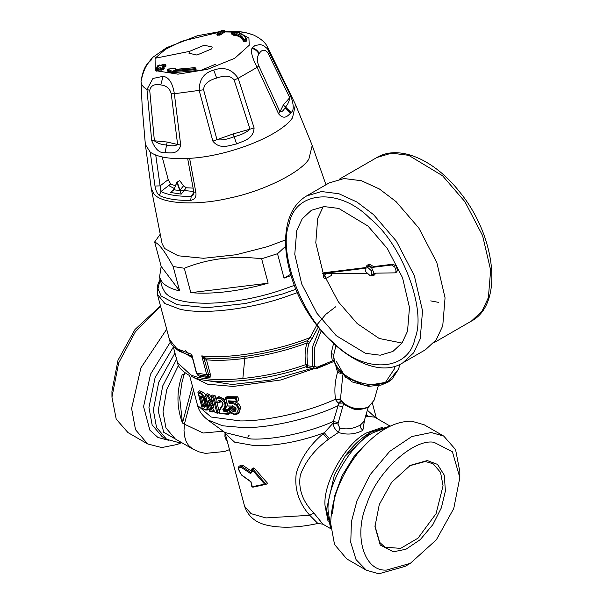 <?xml version="1.0" encoding="UTF-8"?>
<svg xmlns="http://www.w3.org/2000/svg" width="604" height="604" viewBox="0 0 604 604"><rect width="100%" height="100%" fill="white"/><g stroke="black" fill="none" stroke-linecap="round" stroke-linejoin="round"><path stroke-width="0.91" d="M409.655 465.744L425.329 461.501L433.083 463.729L440.543 472.388L443.057 485.775L436.08 513.649L418.013 538.156L400.588 548.394L384.929 547.141L379.72 542.407L374.956 525.842M233.129 411.717L235.515 408.062M236.753 405.994L238.127 403.51M427.27 460.565L437.5 464.385L444.25 475.106L445.412 490.939L441.35 507.851L432.932 524.529L420.271 539.629L405.979 549.225L393.363 551.814L380.248 545.042L374.956 526.612L379.282 504.536L391.702 482.219L410.312 465.359L427.27 460.565M434.049 442.317L452.411 451.8L459.825 477.605L453.763 508.515L436.375 539.757L410.32 563.358L386.583 570.063C364.023 571.769 353.181 535.37 366.87 503.872C376.669 472.162 413.619 438.315 434.049 442.317M166.689 329.233L140.891 367.904L131.604 408.493L135.515 429.708L147.64 443.94L127.988 432.592L116.21 419.131L111.951 397.153L111.951 391.105L118.014 360.195L134.986 329.497L160.475 305.934M235.092 33.93L235.598 34.76L236.64 34.768L236.889 35.704C240.611 37.018 242.748 38.898 243.284 41.336L244.061 41.487L243.661 39.532L243.034 40.4L246.017 40.174L245.888 39.23C245.307 36.602 243.012 34.579 238.995 33.167L239.554 32.488L231.868 32.11L234.994 33.967L237.146 33.786C240.936 35.123 243.11 37.04 243.661 39.532L246.613 39.419C245.813 36.648 243.389 34.564 239.335 33.167M172.344 71.272L173.159 71.921L174.111 71.461L174.397 72.563L195.137 70.766L195.923 70.26L195.651 69.249L194.752 68.75L194.941 67.656L195.839 68.154L194.941 67.656L175.568 69.339L175.281 68.441L167.678 69.166L172.291 71.325L174.299 70.517L194.752 68.75L194.843 69.664L195.651 69.249L195.839 68.154L194.941 67.656M410.32 563.358L405.08 566.386L378.829 573.8L366.364 570.221L356.043 559.591L350.765 542.52L351.407 521.682L357.032 500.595L370.063 474.782L389.663 451.407L411.792 436.549L431.324 432.532L443.789 436.118L455.567 449.58L459.825 471.558L459.825 477.605M111.951 397.153L118.656 362.974L135.341 331.83L160.566 306.266M217.259 34.307L217.508 35.251L220.422 34.889L224.907 31.936L224.326 30.63L224.65 30.91L220.15 33.877L219.365 33.205L217.44 33.296L221.947 30.328L223.873 30.23L219.365 33.205L219.184 34.217L217.259 34.307L217.44 33.296M238.995 33.167L240.045 33.326L239.554 32.488L240.075 33.439M239.471 32.518L239.977 33.401M231.868 32.11L232.321 32.503L231.868 32.11L231.34 33.084L234.42 34.904L235.598 34.76L235.764 35.81L234.994 33.967L234.42 34.904L234.669 35.847L235.764 35.81M231.309 32.873L231.589 34.02L234.669 35.847M243.034 40.408L243.034 40.4C242.498 37.961 240.362 36.081 236.64 34.768L237.146 33.786M246.017 40.174L246.689 39.736L246.983 40.838L246.281 41.185L246.017 40.174M220.422 34.889L220.15 33.877L219.184 34.217L219.433 35.153M194.941 70.049L201.026 70.321L215.764 64.152M162.891 65.7L164.817 64.696L163.963 64.167L160.188 65.504L159.343 64.99L157.425 66.017L158.271 66.523L155.643 68.607L156.496 69.135L158.407 68.086L160.256 67.761L161.117 68.312L163.035 67.286L162.174 66.734L162.891 65.7L163.427 66.516L165.345 65.511L165.722 65.081L165.345 65.511L164.817 64.696L165.722 65.081L164.817 64.696L165.722 65.081L165.617 66.531L165.345 65.511M158.407 68.086L158.958 68.901L161.653 69.12L163.948 67.663L163.571 68.093L163.035 67.286L163.948 67.663L163.035 67.286M162.174 66.734L163.095 67.112L163.427 66.516L163.699 67.535L165.972 66.017M163.963 64.167L163.926 64.636L163.963 64.167L164.869 64.552M162.038 65.172L162.008 65.632L162.038 65.172M157.425 66.017L157.025 66.908L157.425 66.017L157.025 66.908L157.87 67.421L158.271 66.523M176.209 69.656L175.568 69.339L176.209 69.656L175.764 68.765M175.213 68.509L176.036 69.234M167.678 69.166L168.282 69.483L167.678 69.166L167.27 70.056L171.936 72.238L173.159 71.921L173.423 72.933L172.291 71.325L172.231 73.341L167.512 70.955M167.248 69.86L167.565 71.151M157.553 67.557L157.538 68.018L157.553 67.557M174.005 189.588L176.874 182.506L181.2 194.133L186.304 187.784L193.076 188.108M179.72 180.641L176.874 182.506L177.319 182.34L180 190.192L183.525 185.805L179.72 180.641L176.889 182.272L173.975 189.83L180.12 190.547L181.2 194.133L170.456 192.442L173.975 189.83M177.319 182.34L176.874 182.506M180.12 190.547L179.569 190.358M443.789 436.118L424.144 424.771L411.679 421.192C393.453 421.147 375.394 431.943 357.5 453.581C340.331 476.201 331.392 499.485 330.682 523.434L334.525 544.483L346.719 558.881L366.364 570.221M147.64 443.94L161.736 447.564L177.266 444.469L181.374 442.717M189.49 51.385L188.954 53.235L196.949 55.047L211.694 48.879L212.223 47.029L204.227 45.217L189.49 51.385L155.069 58.278L155.22 69.528M236.889 35.704L235.87 35.772M244.061 41.487L246.281 41.185M246.613 39.419L246.983 40.838M221.442 31.061L221.947 30.328L221.442 31.061L221.947 30.328L222.4 30.721L221.947 30.328M160.256 67.761L160.151 69.754L161.004 70.298L163.843 69.12L163.571 68.093M164.197 68.599L163.843 69.12L163.948 67.663M195.477 68.939L196.111 69.173L195.923 70.26M172.231 73.341L173.371 72.986M174.397 72.563L173.423 72.933M160.151 69.754L157.334 70.947L177.969 74.164L207.519 69.332L234.729 58.294L249.226 45.255L248.916 38.075L240.218 33.228M155.643 68.607L155.251 69.49L155.643 68.607L155.251 69.49L156.096 70.019L156.496 69.135L157.04 69.943L158.958 68.901L159.23 69.921M155.9 70.079L155.545 70.615L156.398 71.144L156.096 70.019L157.04 69.943L157.334 70.947M174.043 189.377L170.456 192.442L173.922 189.739M168.682 185.556L174.36 188.554M180.052 190.132L193.733 191.468M252.268 47.867L251.936 48.403C250.584 51.763 252.313 58.075 257.115 67.346L278.595 113.831C284.62 120.845 288.448 114.896 290.584 113.197L291.12 112.472C294.027 110.502 293.929 105.051 290.826 96.119L267.413 48.697L263.253 45.376L259.939 44.553L254.835 45.647L252.268 47.867C255.454 48.728 257.78 50.608 259.244 53.507L258.942 53.96C256.874 57.07 256.828 61.019 258.791 65.798L257.115 67.346L238.172 78.278C231.944 69.211 223.797 66.493 213.733 70.117C203.835 72.858 199.003 79.72 199.244 90.698L212.857 141.132C220.03 150.117 229.822 145.171 236.647 143.926C243.042 140.951 253.31 139.501 254.11 127.972L238.172 78.278L234.156 80.022C230.879 75.696 225.05 75.055 216.67 78.082C208.199 80.43 203.835 84.326 203.586 89.777L174.36 93.748C172.646 82.944 168.901 77.138 163.103 76.315L152.94 78.475L146.968 89.445L151.68 140.513C155.22 149.301 159.683 153.363 165.073 152.691C169.422 152.563 178.188 155.236 180.694 145.066L174.36 93.748L171.226 93.733C169.852 88.486 166.357 85.549 160.747 84.93C154.503 83.692 150.826 85.496 149.724 90.358L146.968 89.445C143.254 87.369 141.276 84.741 141.026 81.555C143.186 70.947 146.515 63.85 151.015 60.264L152.48 57.546L148.969 61.94L151.347 59.766M283.306 104.983L285.503 107.044C287.821 104.477 289.233 101.359 289.739 97.689L283.306 104.983L279.946 111.868C281.713 112.163 283.419 110.758 285.08 107.655L285.503 107.044L291.12 112.472M290.826 96.119L289.739 97.689L267.851 52.669L268.659 50.623L267.738 47.422C265.609 42.725 260.89 38.588 253.574 35.009L247.255 33.054L240.173 31.823L235.975 31.234L233.869 32.095M267.851 52.669C264.763 49.15 261.894 49.43 259.244 53.507M240.173 31.823L241.29 31.869C240.8 32.035 243.706 31.559 253.582 35.017L253.574 35.009M156.398 71.144L157.319 70.962M149.724 90.358L154.39 140.875C157.629 143.352 161.691 144.726 166.568 144.99C171.468 146.259 175.145 146.1 177.614 144.522L167.18 142.031L151.68 140.513M180.694 145.066L177.614 144.522L171.226 93.733M203.586 89.777L216.972 139.698C221.6 140.415 227.308 139.418 234.103 136.723C241.2 134.986 246.5 132.472 249.996 129.165L233.114 133.952L212.857 141.132M254.11 127.972L249.996 129.165L234.156 80.022M258.791 65.798L279.946 111.868L278.595 113.831M141.026 81.465L142.234 107.701L145.36 144.515L150.237 152.155C157.863 157.387 170.992 159.448 189.611 158.339L195.87 192.442L193.831 191.974L193.423 194.866L191.226 196.323L193.892 192.344M162.189 156.972L168.229 179.622L170.698 184.001L175.417 185.836M183.525 185.805L186.304 187.784M151.015 60.264L148.388 62.786C144.869 66.123 142.416 72.367 141.026 81.517L142.234 107.701M195.87 192.442C196.526 196.866 194.79 199.509 190.668 200.392C177.002 200.603 166.553 198.965 159.32 195.469L160.906 191.559L160.105 185.889L168.229 179.622M159.32 195.469C157.115 193.59 155.666 190.441 154.979 186.024L150.237 152.155M154.979 186.024L160.105 185.889L155.749 155.069M190.668 200.392L191.226 196.323C178.006 196.534 167.904 194.941 160.906 191.559L170.698 184.001M241.721 475.038L250.396 481.282L251.694 483.562L252.102 486.764L264.627 484.144L252.23 469.889L253.008 469.24L251.77 469.316L251.747 472.668L250.388 473.438L241.313 467.428C237.885 466.915 238.021 469.451 241.721 475.038L242.332 475.363M205.436 406.515L203.54 405.752L205.043 404.891L203.208 398.006M241.313 467.428L241.91 466.537L239.614 465.978C237.508 467.035 238.255 470.146 241.857 475.318L250.547 481.614L251.483 483.268L251.506 485.978L252.925 487.141L252.102 486.764M251.747 472.668L251.732 472.056L250.449 472.275L241.91 466.537L243.337 465.707L251.528 471.233M251.475 472.577L251.966 468.825M264.627 484.144L266.092 484.325L253.008 469.24L254.48 468.387L253.189 468.493M252.759 487.201L266.092 484.325L267.678 483.419L254.48 468.387M250.396 481.282L250.939 481.592M322.936 524.189L317.878 523.457L309.746 515.295L313.906 513.083L322.921 524.174M285.571 239.901L267.572 246.643L235.99 254.76L203.54 258.286L178.127 255.786L164.567 248.463L162.121 243.737L151.242 188.373L153.71 193.567C160.347 203.895 196.398 206.047 229.475 198.089C262.438 191.415 300.211 172.91 308.848 159.192L312.223 145.443L295.477 104.477L292.525 117.78C280.286 135.885 228.561 156.27 189.611 158.339M375.635 417.726L367.36 410.184M365.926 415.129L367.73 416.413L374.548 417.1L390.041 426.046M346.084 404.891L348.055 405.254M317.878 523.457C298.618 527.669 281.977 528.326 267.957 525.427C255.922 522.958 248.146 516.601 244.62 506.363L251.022 513.619L265.881 517.922L309.746 515.295C298.746 502.83 294.254 488.84 296.262 473.317C300.898 458.051 309.867 444.861 323.17 433.763L324.295 432.751L329.331 438.587L338.414 432.472C346.741 435.122 354.888 434.435 362.853 430.395L360.762 427.987L360.339 425.08L364.137 421.298L368.198 407.292M329.331 438.587L328.191 439.508C314.654 449.595 305.367 461.426 300.339 475.008C298.074 488.915 302.596 501.614 313.906 513.083M367.73 416.413L365.344 417.145M364.582 419.765L362.853 430.395M223.163 431.211L203.148 433.023L184.379 424.144L184.009 430.554L184.582 436.367L186.115 441.388L188.561 445.458L192.684 448.983L175.281 438.934L165.949 427.919L163.005 411.8L166.757 389.61L178.482 365.307M184.62 372.6L181.94 382.619L179.705 397.764L182.453 423.034C176.496 406.983 176.459 390.743 182.355 374.314L184.613 374.895M239.614 465.978L241.139 465.103L243.337 465.707M200.966 396.096L202.68 396.813L201.879 396.42L203.79 398.655L205.579 405.375L204.809 407.413L205.458 406.349M204.809 407.413L202.74 406.537L203.54 405.752M285.669 246.236L277.515 253.718L261.638 258.784C234.118 255.432 208.342 258.587 184.296 268.252L173.129 266.5C169.15 259.199 165.798 253.71 163.065 250.026C160.015 245.813 157.206 243.133 154.654 241.985L160.037 234.511M179.637 290.917C171.4 288.991 165.579 286.062 162.197 282.121L159.532 277.161L161.17 266.402L179.637 290.917L173.129 266.5M161.17 266.402L154.654 241.985M291.03 275.552L284.031 278.134L290.66 274.307M284.031 278.134L277.515 253.718M268.146 283.201C238.935 291.332 213.152 294.488 190.811 292.676L268.146 283.201L261.638 258.784M184.296 268.252L190.811 292.676M360.339 425.08C353.589 428.689 346.772 429.723 339.886 428.191L337.946 424.031L338.248 422.687L333.385 421.381L333.076 423.162L324.295 432.751C299.524 441.758 276.292 446.069 254.601 445.669L234.563 442.136L225.171 433.446L244.62 506.363M337.946 424.031L333.076 423.162C333.453 426.756 335.228 429.859 338.414 432.472L339.886 428.191M294.42 285.36L281.041 290.147C232.14 306.704 176.391 307.685 164.884 292.2L162.219 287.24L159.532 277.161M343.623 403.517L338.248 422.687M341.403 401.554L338.565 403.215L338.059 405.692C311.679 418.361 270.222 428.017 243.842 427.632L222.619 425.79L207.814 419.939L224.945 432.517L250.871 438.965C272.759 440.248 309.739 432.366 333.385 421.381L338.059 405.692L342.974 406.922M338.21 403.178L335.545 399.682L340.55 399.599L341.509 401.645L340.301 401.456L338.21 403.178L342.83 403.064M194.79 395.016L196.066 399.788M205.624 394.608L203.201 392.389L199.72 390.78L198.052 391.777L198.074 392.766L202.197 408.221L206.206 410.041M202.28 408.5L205.753 410.056L207.331 409.988L207.874 405.971L206.077 399.252L201.721 393.242L198.21 391.656M198.052 391.777L198.074 392.766L201.283 394.193L201.721 393.242L203.201 392.389M209.588 402.755L208.282 400.414L211.234 411.498L212.427 411.981L213.876 411.15L213.559 409.957M212.744 397.228L215.024 395.507L212.487 395.046L211.038 395.884L211.151 396.941L212.744 397.228L216.866 412.683L215.084 412.358L208.282 400.414M209.852 411.437L212.427 411.981M211.234 411.498L209.807 411.113L205.685 395.658L205.602 394.623L205.685 395.658L207.285 396.081L207.942 395.182L205.602 394.623M213.333 405.118L211.023 395.892M205.677 394.578L207.134 393.733L209.392 394.352L207.995 395.159L212.102 402.468M211.053 395.877L213.582 396.337L218.067 413.128L216.866 412.683M215.251 412.736L217.689 413.181L219.501 412.305M216.104 402.423C215.847 399.365 216.323 397.696 217.538 397.417L219.554 397.122L220.981 397.591L223.903 400.014L225.398 402.649L225.836 405.873L223.79 409.867L224.159 410.441L227.663 410.697L226.825 411.649L227.421 413.876L219.139 413.038L219.463 410.675L222.634 405.594L222.634 404.748L222.634 405.594C224.703 402.355 217.448 397.538 217.946 402.347L219.056 402.785L219.546 400.814C221.774 401.328 222.748 402.687 222.483 404.884L219.335 409.995L219.018 413.347M216.164 402.483L219.056 402.785L220.528 401.939L220.452 400.845M217.946 402.347L216.217 402.121C214.526 393.166 228.108 401.275 224.333 407.315L222.838 409.633L223.865 411.422L226.825 411.649M227.361 404.967L225.269 409.006L223.79 409.867L222.838 409.633M225.269 409.006L225.609 409.603L224.159 410.441L223.865 411.422M227.421 413.876L228.327 414.336L219.078 413.4M229.46 411.12L230.071 413.43L228.538 414.306L227.587 410.75M231.392 401.335L229.996 402.483L232.087 402.521L231.868 403.502C234.881 403.782 236.987 405.503 238.203 408.681L238.263 408.893C236.994 415.522 233.846 415.68 228.81 409.369L228.463 408.364L229.913 407.519L233.069 407.625L231.513 408.644L235.281 410.644M231.468 401.637L233.567 401.668L232.087 402.521C235.379 402.876 237.704 404.854 239.056 408.447L239.063 411.905L237.387 413.982C233.748 415.439 230.743 413.702 228.365 408.757L228.35 408.644M237.387 413.982L238.935 413.083L240.724 407.481C239.35 403.902 236.964 401.97 233.567 401.668M228.81 409.369L230.803 409.444L231.491 408.546M228.463 408.364L231.596 408.47M230.803 409.444C233.763 412.789 235.53 412.623 236.111 408.923L232.464 405.737L233.038 406.092L227.821 405.948M227.784 405.616L225.579 397.553L227.028 396.707L237.87 396.775L236.209 397.772L237.146 401.283L228.471 400.86L229.55 401.283L229.89 402.558L229.158 403.457L231.868 403.502M236.209 397.772L235.53 398.648L225.896 398.557L225.579 397.553L236.36 397.651M229.55 401.283L237.312 401.222L238.829 400.346L237.87 396.775M209.029 377.689L199.109 376.133L197.667 374.699L208.803 376.451L210.124 377.243L209.029 377.689L208.357 376.73L208.803 376.451L208.546 374.404L210.29 374.125L210.124 377.243M199.109 376.133L197.667 374.699L208.131 376.609L206.757 374.684L208.546 374.404L204.16 359.048L205.043 357.938L201.744 355.892L204.16 359.048M316.707 325.201L310.169 337.53L312.185 338.391L309.678 342.332L307.542 340.633L310.169 337.53C276.466 351.173 228.146 359.357 201.744 355.892L206.757 374.684L196.73 373.106L198.384 375.167M196.459 372.509L191.717 354.322L176.897 348.704L169.414 339.456C170.034 343.366 173.363 347.3 179.403 351.264L191.936 356.345L191.717 354.322L191.279 355.771L192.004 356.609M192.261 357.183L196.338 372.842L198.188 375.092M317.13 324.59L325.85 314.299L335.673 306.802M209.097 408.848L207.331 409.988M209.392 394.352L211.158 397.507M215.024 395.507L216.066 399.425M216.912 402.589L219.056 410.614M226.032 399.999L218.965 396.594L217.538 397.417M227.663 410.697L229.12 409.859L225.609 409.603M233.069 407.625L231.294 408.749M235.741 410.063L233.091 407.73M339.274 371.641L337.53 372.298L340.845 373.514M309.565 367.511C307.187 368.229 306.017 367.949 306.054 366.673L306.032 364.491C304.544 357.409 304.846 350.229 306.938 342.959L308.931 343.608C306.817 350.607 306.47 357.508 307.881 364.303L307.7 367.443L315.054 368.712L316.987 368.5L334.261 361.32M210.29 374.125L206.47 359.795L204.726 360.082M197.916 375.333L197.282 374.48M206.47 359.795L205.043 357.938C230.751 360.709 275.25 353.197 307.542 340.633L306.938 342.959C275.145 355.182 231.762 362.453 206.47 359.795M335.545 399.682L335.499 399.176C334.254 390.297 334.926 381.335 337.53 372.298L335.854 366.001M207.852 419.961C202.287 415.635 198.867 410.796 197.576 405.443L211.075 417.017L240.279 420.928C266.945 421.282 308.395 411.815 335.499 399.176L340.513 399.017L340.55 399.599C343.578 403.721 347.964 406.53 353.725 408.04C359.539 409.346 364.597 408.825 368.908 406.484L374.11 400.203L368.41 407.171C358.542 411.377 349.573 409.535 341.509 401.645M342.725 375.431L340.513 399.017M307.768 366.862L306.054 366.673C266.666 381.147 211.038 386.054 192.155 376.722L196.406 378.942L232.125 384.514L270.773 380.044L312.238 368.266M306.1 365.533L312.759 366.522L312.328 347.383L319.637 328.923M189.648 375.613C182.076 371.279 178.044 366.998 177.568 362.755L190.607 374.752C209.724 384.212 266.183 379.191 306.032 364.491L307.881 364.303M318.233 327.172L312.185 338.391M308.931 343.608L309.678 342.332M316.987 368.5L316.987 367.232L314.692 366.235L312.759 366.522L315.054 368.712M316.987 367.232L332.381 360.905L334.163 360.867M314.692 366.235L314.314 348.274L321.237 330.856M333.997 359.999L332.381 360.905L331.128 353.665L333.491 343.729M331.128 353.665L333.861 354.322L333.687 356.292M335.862 345.858L333.861 354.322C331.128 374.933 369.807 393.166 389.195 380.399L398.557 369.097L392.011 379.274L388.281 382L381.162 385.058L368.621 386.341L352.132 381.924L338.383 370.426L334.956 363.751L333.687 356.201M331.626 273.469L331.46 275.469L325.994 278.331C325.586 275.749 324.673 274.918 323.253 275.839C323.661 278.414 324.575 279.244 325.994 278.331M329.293 272.057L330.184 271.951M326.794 273.499L323.253 275.839M370.924 275.824L373.136 275.741L374.389 273.189L395.243 272.849L396.149 271.053L394.729 266.991L391.588 265.013L372.215 267.406L367.896 264.99L367.089 265.254L365.911 267.134M375.711 273.182L374.563 274.918L373.136 275.741M367.089 265.254L369.316 264.167L373.642 266.583L372.215 267.406M365.835 268.199L322.634 273.529L366.454 273.242M371.211 275.688L372.638 274.865L373.672 272.329L371.49 267.497L367.594 266.13L366.167 266.953L365.571 271.521L370.418 275.922L371.211 275.688L371.807 271.12L366.953 266.719L366.167 266.953M365.526 267.587L324.061 272.706L322.634 273.529M373.642 266.583L393.015 264.19L391.588 265.013M395.243 272.849L396.669 272.026L397.575 270.23L396.156 266.168L393.015 264.19M296.73 230.554L302.219 218.799L311.377 210.298L324.001 206.56L338.753 208.433L368.01 226.085L387.292 248.455L402.536 277.719L409.482 307.504L407.526 331.211L402.038 342.966L392.879 351.468L380.256 355.205L365.503 353.332L336.247 335.681L316.964 313.31L301.728 284.046L294.775 254.261L296.73 230.554M323.231 206.628L317.689 218.459L315.786 242.838L323.261 273.453M323.283 273.521L338.391 301.887L357.198 323.578L379.237 338.497L401.985 343.042M402.906 362.785L425.435 349.776L436.262 339.735L442.747 325.843L445.057 297.825L436.843 262.627L418.829 228.048L396.05 201.608L379.425 188.999L361.471 180.739L344.038 178.535L329.12 182.952L306.59 195.953C297.712 201.23 291.596 209.633 288.236 221.155C283.789 237.387 284.907 256.111 291.589 277.334C308.855 335.484 369.391 384.265 402.906 362.785L413.732 352.744L420.218 338.844L422.528 310.834L414.314 275.635L396.299 241.049L373.521 214.609L356.896 202.008L338.942 193.748L321.509 191.536L306.59 195.953M223.873 30.23L224.65 30.91M161.925 70.139L161.117 68.312L161.004 70.298M160.188 65.504L161.109 65.881M159.343 64.99L159.32 65.451L159.343 64.99L160.264 65.375M174.299 70.517L174.111 71.461L194.843 69.664L195.137 70.766M157.319 68.01L157.025 66.908M196.111 69.173L195.839 68.154M170.366 342.075L150.524 374.201L143.586 406.643L149.852 430.154L157.938 437.47L168.554 440.271M232.653 32.08L224.907 31.936M218.724 32.322L181.864 41.231L165.315 49.445L155.069 58.278M258.942 53.96C257.47 51.091 255.137 49.241 251.936 48.403M155.545 70.615L155.251 69.49M160.747 84.93L163.103 76.315M167.18 142.031L165.073 152.691M216.67 78.082L213.733 70.117M233.114 133.952L236.647 143.926M368.304 441.667L354.087 456.397L342.174 475.476L334.767 495.62L332.457 513.415M181.789 442.694L179.305 442.732L166.583 439.259L162.189 436.722L152.125 424.846L148.954 407.474L155.1 377.643L173.371 347.028M285.08 107.655L290.584 113.197M388.591 426.892L373.295 432.638C350.939 443.215 326.084 486.258 328.108 510.909L330.773 527.028M166.583 439.259L156.519 427.383L153.348 410.01L158.709 382.257L174.964 353.008M370.101 432.691L345.171 456.141L334.397 474.797L326.492 509.761L330.901 528.976M176.61 359.176L162.695 385.986L158.173 410.909L163.744 432.298L180.453 441.924M252.23 469.889L251.792 469.92M382.944 427.156L366.907 432.736C346.175 442.543 323.125 482.468 324.997 505.329L328.183 522.007M250.388 473.438L252.351 471.701M249.928 473.181L250.449 472.275M254.299 486.907L266.168 484.287M251.709 486.273L251.725 485.669M251.694 483.562L251.702 482.966M203.691 405.669L201.117 396.02M366.115 414.495L368.38 416.307M192.57 385.292L182.453 423.034L184.379 424.144L193.68 389.444M323.17 433.763L328.191 439.508M227.149 440.867L225.632 438.965L224.922 436.443L225.035 432.577M202.74 406.537L199.811 395.544M205.405 409.64C206.847 409.965 207.308 408.81 206.779 406.175L204.99 399.463L201.283 394.193M207.285 396.081L214.103 408.025M228.471 400.86L229.158 403.457M235.53 398.648L236.126 400.875M345.231 405.065L354.155 409.24L360.331 409.444M206.779 406.175L208.274 405.737M204.99 399.463L206.477 399.017M210.539 404.665L212.48 411.951M219.501 409.829L219.463 410.675L219.501 409.829M226.757 406.681L225.262 407.541L224.333 407.315M240.785 407.692L238.263 408.893M235.99 408.538L236.111 408.923L235.99 408.538M235.938 408.319L236.051 408.712L235.938 408.319M240.724 407.481L238.203 408.681M185.164 350.26L187.806 352.789L188.75 355.099M295.968 289.233L282.823 293.914L245.518 303.51L207.195 307.678L177.183 304.718L161.17 296.066L157.999 288.697L160.151 279.486M297.417 292.6L284.054 297.357C248.463 309.565 201.993 314.805 179.667 309.12L164.839 303.502L157.365 294.254L157.304 286.017L160.068 279.176M328.493 363.706L280.822 379.976L233.295 386.432L207.738 384.235L191.611 376.496M192.261 357.553L174.337 347.519M336.254 361.267L345.299 377.077L365.39 385.722L385.428 382.43L394.321 369.021L394.253 366.334M415.076 338.074C408.961 371.437 364.416 374.231 334.08 343.147C302.128 317.644 277.432 251.944 289.18 223.691C295.296 190.328 339.841 187.534 370.177 218.618C402.136 244.122 426.824 309.822 415.076 338.074M339.44 179.124L376.934 157.485L391.566 153.152L408.666 155.319L442.573 175.779L464.921 201.713L482.588 235.628L490.644 270.147L488.372 297.621L482.015 311.249L471.399 321.101L433.906 342.747M240.649 34.066L239.728 32.457L231.981 32.072L231.264 33.001L231.521 33.967M221.683 30.404L217.161 33.386L216.866 34.171M164.258 68.682L162.831 66.75M165.775 65.134L165.488 64.726M165.458 64.711L163.873 64.152L160.83 65.504L159.252 64.975L157.334 66.002L157.259 67.927M196.111 69.105L195.001 67.565M194.994 67.565L175.9 69.483M176.481 69.868L175.417 68.343L167.874 69.06L167.21 69.989L167.497 71.061M157.923 67.489L155.553 68.584L155.198 69.445M172.842 191.038L173.929 189.656L176.806 182.34L179.796 180.52M216.866 34.186L217.13 35.175M221.706 30.389L223.971 30.2L225.005 31.808M165.775 65.149L166.032 66.1M241.29 31.869L235.975 31.234L224.854 31.242M148.629 62.431L148.969 61.94M155.198 69.43L155.485 70.525M219.758 31.642L197.523 35.704L166.621 47.678L152.48 57.546M267.738 47.422L295.484 104.477M193.831 191.974L187.648 158.459M390.343 426.031L370.516 432.366C361.139 437.87 352.691 445.797 345.171 456.141M145.36 144.507L151.242 188.373M242.831 378.61L244.99 356.436M325.956 184.771L312.223 145.443M330.766 528.704L322.929 524.181M249.12 435.265L247.746 437.122M252.004 468.802L253.446 467.972M205.511 406.484L203.563 398.919L202.227 396.836L200.385 396.058M372.479 403.555L376.368 418.149M224.567 432.2L225.171 433.446M192.684 448.983L199.071 451.868L205.496 453.393L224.673 451.482L229.49 449.625M202.189 408.38L197.938 392.449M208.939 401.796L215.115 412.645M205.466 395.22L209.769 411.347M210.879 396.443L213.506 406.311M227.663 406.024L232.85 406.16C234.843 407.081 235.802 407.889 235.711 408.591L235.258 410.66M225.481 397.945L227.632 405.994M169.414 339.456L157.365 294.254M177.576 362.8L172.97 345.541M197.583 405.465L189.618 375.605M378.3 385.745L374.11 400.203M399.946 364.31L398.557 369.097M376.934 157.485C399.312 144.069 434.669 159.894 459.735 192.057C496.035 236.141 503.864 304.061 471.399 321.101M430.705 300.89L438.595 302.377"/></g></svg>
